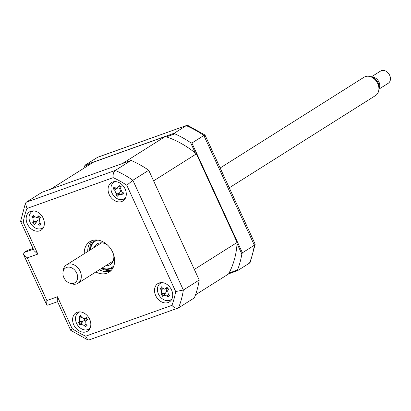 <?xml version="1.0" encoding="UTF-8"?>
<svg xmlns="http://www.w3.org/2000/svg" width="411" height="411" viewBox="0 0 411 411"><rect width="100%" height="100%" fill="white"/><g stroke="black" fill="none" stroke-linecap="round" stroke-linejoin="round"><path stroke-width="0.62" d="M90.692 163.932L84.522 166.136L85.262 165.006L97.664 157.249L186.666 125.442L97.227 157.464M85.262 165.006L174.29 133.19L186.25 125.648A97.386 75.028 -122.2 0 1 203.866 135.486L191.901 143.033L242.387 252.791L254.347 245.249L255.123 244.016L204.997 135.029L187.914 125.483L186.666 125.442M229.045 273.043L237.486 270.027L237.522 270.669L249.482 263.122L250.309 262.126L255.169 244.324M237.522 270.669L228.614 273.854M237.486 270.027A97.386 75.028 -122.2 0 0 241.843 254.034L242.387 252.791M195.4 153.067L190.617 142.658L191.901 143.033M237.055 243.631L241.843 254.034M190.617 142.658A97.386 75.028 -122.2 0 0 174.855 133.852L174.29 133.19M166.414 136.868L174.855 133.852M84.522 166.136A97.386 75.028 -122.2 0 0 83.695 168.346M204.806 135.466L203.866 135.486L254.347 245.249A97.386 75.028 -122.2 0 1 249.482 263.122M168.12 302.547A10.82 8.338 -122.2 0 0 169.399 301.926A10.82 8.338 -122.2 0 0 171.14 289.118A10.82 8.338 -122.2 0 0 159.129 282.999A10.82 8.338 -122.2 0 0 157.855 283.621A10.82 8.338 -122.2 0 0 156.108 296.423A10.82 8.338 -122.2 0 0 168.12 302.547M121.671 201.554A10.82 8.338 -122.2 0 0 122.951 200.933A10.82 8.338 -122.2 0 0 124.692 188.125A10.82 8.338 -122.2 0 0 112.681 182.006A10.82 8.338 -122.2 0 0 111.402 182.628A10.82 8.338 -122.2 0 0 109.66 195.436A10.82 8.338 -122.2 0 0 121.671 201.554M39.759 230.828A10.82 8.338 -122.2 0 0 41.038 230.206A10.82 8.338 -122.2 0 0 42.78 217.404A10.82 8.338 -122.2 0 0 30.768 211.28A10.82 8.338 -122.2 0 0 29.489 211.901A10.82 8.338 -122.2 0 0 27.748 224.709A10.82 8.338 -122.2 0 0 39.759 230.828M86.207 331.821A10.82 8.338 -122.2 0 0 87.486 331.199A10.82 8.338 -122.2 0 0 89.228 318.391A10.82 8.338 -122.2 0 0 77.222 312.273A10.82 8.338 -122.2 0 0 75.943 312.894A10.82 8.338 -122.2 0 0 74.196 325.702A10.82 8.338 -122.2 0 0 86.207 331.821M95.82 271.995A18.033 13.892 -122.2 0 0 106.937 273.202A18.033 13.892 -122.2 0 0 109.069 272.169A18.033 13.892 -122.2 0 0 111.972 250.823A18.033 13.892 -122.2 0 0 91.951 240.625A18.033 13.892 -122.2 0 0 89.824 241.658A18.033 13.892 -122.2 0 0 84.27 253.69M99.318 269.786A18.033 13.892 -122.2 0 0 110.436 270.993A18.033 13.892 -122.2 0 0 110.708 270.895M91.679 240.728A18.033 13.892 -122.2 0 0 87.774 251.481M78.475 311.954A10.82 8.338 -122.2 0 0 77.879 313.012M88.216 329.401A10.82 8.338 -122.2 0 0 89.428 329.314M32.027 210.966A10.82 8.338 -122.2 0 0 31.426 212.025M41.763 228.408A10.82 8.338 -122.2 0 0 42.975 228.326M113.939 181.693A10.82 8.338 -122.2 0 0 113.338 182.746M123.675 199.135A10.82 8.338 -122.2 0 0 124.887 199.047M160.388 282.681A10.82 8.338 -122.2 0 0 159.792 283.739M170.128 300.128A10.82 8.338 -122.2 0 0 171.336 300.04M37.843 254.085L34.103 250.72L20.591 221.349L25.41 203.24L26.232 202.243L42.086 192.245L131.109 160.429L115.26 170.426C113.518 171.957 112.825 174.367 113.179 177.655L26.972 208.464A91.977 70.862 -122.2 0 0 23.211 222.279L37.843 254.085L27.27 257.861L23.53 254.496L23.977 252.549L33.399 249.184M131.109 160.429A97.386 75.028 57.8 0 1 148.725 170.267L132.871 180.27L126.794 185.263A91.977 70.862 -122.2 0 0 113.179 177.655M148.725 170.267L199.212 280.03L183.357 290.027L175.677 291.548L126.794 185.263M171.916 305.363C174.233 307.88 176.422 308.728 178.492 307.906L89.053 339.923L87.8 339.882L85.714 336.172L171.916 305.363A91.977 70.862 -122.2 0 0 175.677 291.548M27.27 257.861L46.9 300.539L57.468 296.763L72.1 328.564L70.723 330.336L87.8 339.882M57.468 296.763L57.216 300.97L70.723 330.336M46.9 300.539L46.643 304.746L47.712 305.193L57.545 301.684M33.039 248.408L27.285 250.463L23.977 252.549M20.596 221.349L23.211 222.279M25.41 203.24L26.972 208.464M199.212 280.03A97.386 75.028 57.8 0 1 194.341 297.903L178.492 307.906A97.386 75.028 57.8 0 0 183.357 290.027L132.871 180.27A97.386 75.028 57.8 0 0 115.26 170.426L26.232 202.243M165.309 136.509L93.467 162.181L50.676 189.173L122.519 163.496L165.309 136.509A90.533 69.747 -122.2 0 1 196.386 153.873L153.596 180.861L194.336 269.436L237.126 242.444L196.386 153.873M195.523 294.81L228.542 273.983A90.533 69.747 -122.2 0 0 237.126 242.444M160.156 288.378L161.066 288.008L161.42 286.786A24.639 9.345 42 0 0 162.633 288.27L164.595 289.144L165.808 288.522A24.639 9.176 -33.3 0 1 167.092 287.227L167.631 288.517L168.859 289.056A24.639 1.29 126.1 0 1 167.739 290.515L168.269 294.101A24.639 9.345 42 0 0 169.805 295.458L168.659 296.033L168.541 297.05A24.639 19.81 -147.2 0 1 166.887 295.843L163.712 295.596A24.639 1.29 126.1 0 1 162.869 296.608L162.155 295.427L161.102 294.779A24.639 9.176 -33.3 0 1 161.785 293.598L161.256 290.012A24.639 19.81 -147.2 0 1 160.156 288.378L162.422 288.024M161.929 282.609A9.741 7.501 -122.2 0 0 160.84 297.533A9.741 7.501 -122.2 0 0 172.07 298.684M166.059 288.974A4.254 3.278 57.8 0 1 166.183 292.093A4.254 3.278 57.8 0 1 167.272 291.702M166.183 292.093L163.712 295.596M162.869 296.608L165.392 292.93L161.785 293.598M165.32 293.017L161.102 294.779M102.062 268.054A15.51 11.95 -122.2 0 0 109.973 268.347A15.51 11.95 -122.2 0 0 113.934 265.604M97.844 240.091A15.51 11.95 -122.2 0 0 97.088 240.327A15.51 11.95 -122.2 0 0 90.518 249.754M113.256 267.35A16.229 12.505 57.8 0 1 110.662 268.753A16.229 12.505 57.8 0 1 101.81 268.219M113.662 254.784A12.263 9.448 57.8 0 1 110.071 264.71A12.263 9.448 57.8 0 1 108.622 265.414A12.263 9.448 57.8 0 1 105.54 265.86M93.996 247.556A12.263 9.448 57.8 0 1 96.986 243.964A12.263 9.448 57.8 0 1 98.434 243.261A12.263 9.448 57.8 0 1 107.492 245.002M90.261 249.914A16.229 12.505 57.8 0 1 95.974 239.952M79.986 316.527L80.628 315.494A24.639 9.869 57.5 0 0 81.558 317.277L83.978 318.695L84.764 318.438A24.639 5.292 -22.1 0 1 86.351 317.569L86.613 318.931L87.733 319.748A24.639 5.173 137.2 0 1 86.274 320.816L85.719 321.402L85.966 324.217A24.639 9.869 57.5 0 0 87.183 325.82L85.668 326.277L85.509 326.889A24.639 20.334 -122.6 0 1 84.137 325.384L80.931 324.222A24.639 5.173 137.2 0 1 79.785 324.813L79.354 323.565L78.403 322.64A24.639 5.292 -22.1 0 1 79.426 321.849L79.729 318.443A24.639 20.334 -122.6 0 1 78.953 316.562L80.726 316.542M80.017 311.882A9.741 7.501 -122.2 0 0 77.376 324.829A9.741 7.501 -122.2 0 0 90.158 327.957M84.461 318.638A4.254 3.278 57.8 0 1 83.787 320.75A4.254 3.278 57.8 0 1 85.956 321.022M83.787 320.75L82.822 321.366L80.931 324.222M79.785 324.813L82.822 321.366L79.426 321.849M82.729 321.428L78.403 322.64M40.242 224.365L40.011 225.454A24.639 19.964 -143.4 0 1 38.398 224.185L35.197 223.79A24.639 1.916 127.9 0 1 34.303 224.74L32.592 222.844A24.639 8.554 -31.5 0 1 33.332 221.719L32.942 218.143A24.639 19.964 -143.4 0 1 31.888 216.463L32.823 216.145L33.229 214.948A24.639 9.499 44.5 0 0 34.396 216.494L36.44 217.45L37.596 216.895A24.639 8.554 -31.5 0 1 38.932 215.662L39.43 216.972L40.643 217.558A24.639 1.916 127.9 0 1 39.461 218.96L39.857 222.536A24.639 9.499 44.5 0 0 41.347 223.938L40.139 224.504L40.807 223.44M33.568 210.889A9.741 7.501 -122.2 0 0 30.784 212.646A9.741 7.501 -122.2 0 0 32.197 225.516A9.741 7.501 -122.2 0 0 43.705 226.964M37.766 217.296A4.254 3.278 57.8 0 1 37.735 220.286A4.254 3.278 57.8 0 1 38.983 219.942M37.735 220.286L35.197 223.79M34.303 224.74L36.913 221.082L33.332 221.719M36.836 221.169L32.592 222.844M34.139 216.16L32.335 216.458M122.889 193.817L123.038 195.05A24.639 18.115 -170 0 1 121.188 194.264L118.45 194.686L118.286 195.035A24.639 2.646 113.3 0 0 117.859 196.427L116.894 195.41L115.804 195.117A24.639 13.111 -46.6 0 1 116.051 193.607L114.648 190.093A24.639 18.115 -170 0 1 113.308 188.844L114.027 186.805A24.639 7.65 25.9 0 0 115.429 187.868L116.816 188.269L118.332 187.097A24.639 13.111 -46.6 0 1 119.205 185.428L119.997 186.553L121.255 186.738A24.639 2.646 113.3 0 0 120.572 188.526L121.969 192.04A24.639 7.65 25.9 0 0 123.752 193.011L122.889 193.817L123.459 192.851M115.481 181.616A9.741 7.501 -122.2 0 0 110.975 188.988A9.741 7.501 -122.2 0 0 116.457 198.241A9.741 7.501 -122.2 0 0 125.617 197.691M115.768 188.074L113.308 188.844M120.875 187.724A4.254 3.278 57.8 0 1 120.259 187.868L116.816 188.269M119.098 188.002A4.254 3.278 57.8 0 1 120.377 191.629A4.254 3.278 57.8 0 1 120.926 191.079M120.377 191.629L118.445 194.686M119.776 192.769L115.804 195.117M77.617 276.778A8.739 6.73 -122.2 0 0 70.481 267.381A8.739 6.73 -122.2 0 0 62.96 272.529A8.739 6.73 -122.2 0 0 62.924 273.854A8.739 6.73 -122.2 0 0 69.639 283.117A8.739 6.73 -122.2 0 0 77.617 276.778M62.96 272.529L63.16 270.638A10.82 8.338 57.8 0 1 66.443 264.936A10.82 8.338 57.8 0 1 75.891 265.979A10.82 8.338 57.8 0 1 81.316 275.899A10.82 8.338 57.8 0 1 77.987 283.241A10.82 8.338 57.8 0 1 71.432 283.749L69.639 283.117M229.271 187.812L375.572 95.532A10.82 8.338 -122.2 0 0 378.85 89.834A10.82 8.338 -122.2 0 0 378.896 88.19A10.82 8.338 -122.2 0 0 370.578 76.718A10.82 8.338 -122.2 0 0 364.023 77.227L220.152 167.981M370.578 76.718L372.376 77.35A8.739 6.73 57.8 0 1 379.091 86.613A8.739 6.73 57.8 0 1 379.055 87.944L378.85 89.834M377 80.921A5.769 4.444 57.8 0 1 377.822 82.226M378.927 89.151L388.231 83.279A7.213 5.559 -122.2 0 0 390.45 78.383A7.213 5.559 -122.2 0 0 386.833 71.771A7.213 5.559 -122.2 0 0 380.535 71.077L371.225 76.949M371.832 77.16A7.213 5.559 57.8 0 1 379.754 85.134A7.213 5.559 57.8 0 1 378.993 88.509M72.1 328.564A91.977 70.862 -122.2 0 0 85.714 336.172M111.53 270.032A18.033 13.892 57.8 0 1 101.265 268.563M89.716 250.258A18.033 13.892 57.8 0 1 92.809 240.358M168.68 294.476L166.887 295.843M163.028 288.661L161.256 290.012M167.4 288.224L165.808 288.522M87.153 319.481L86.274 320.816M85.971 324.228L84.137 325.384M81.563 317.287L79.729 318.443M86.346 318.217L84.764 318.438M40.191 222.86L38.398 224.185M34.714 216.833L32.942 218.143M39.179 216.612L37.596 216.895M40.376 217.522L39.461 218.96M116.632 188.279L114.648 190.093M120.146 186.635L118.332 187.097M119.709 192.682L116.051 193.607M122.997 192.605L121.188 194.264M46.643 304.746L23.53 254.496M168.659 296.033L169.296 295.021M164.595 289.144L167.919 288.758M85.719 321.402L86.998 319.362M85.668 326.277L86.305 325.26M83.983 318.695L86.387 318.417M36.44 217.45L39.543 217.09M39.276 219.217L40.345 217.517M101.517 242.814L66.443 264.936M113.061 261.119L77.987 283.241"/></g></svg>
